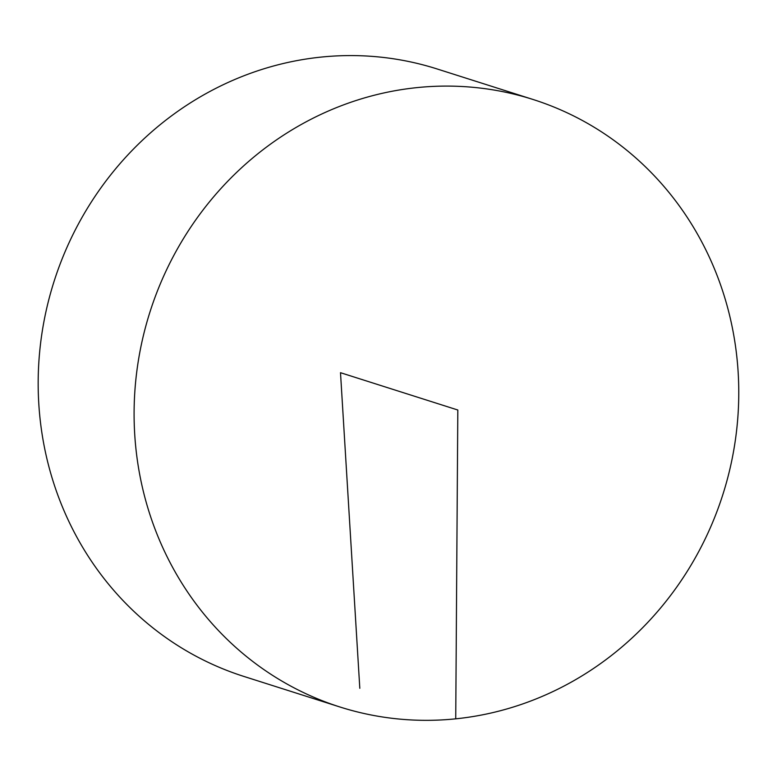 <?xml version="1.0" encoding="UTF-8"?>
<svg xmlns="http://www.w3.org/2000/svg" width="777" height="777" viewBox="0 0 777 777"><rect width="100%" height="100%" fill="white"/><g stroke="black" fill="none" stroke-linecap="round" stroke-linejoin="round"><path stroke-width="1.17" d="M738.15 372.29A318.725 300.631 -72.4 0 1 339.792 706.944A318.725 300.631 -72.4 0 1 149.942 312.063A318.725 300.631 -72.4 0 1 533.061 99.485A318.725 300.631 -72.4 0 1 738.15 372.29M339.792 706.944L243.871 676.427A318.725 300.631 -72.4 0 1 54.021 281.546A318.725 300.631 -72.4 0 1 437.14 68.968L533.061 99.485M359.809 688.296L340.501 372.698L457.818 410.013L455.73 718.812"/></g></svg>

